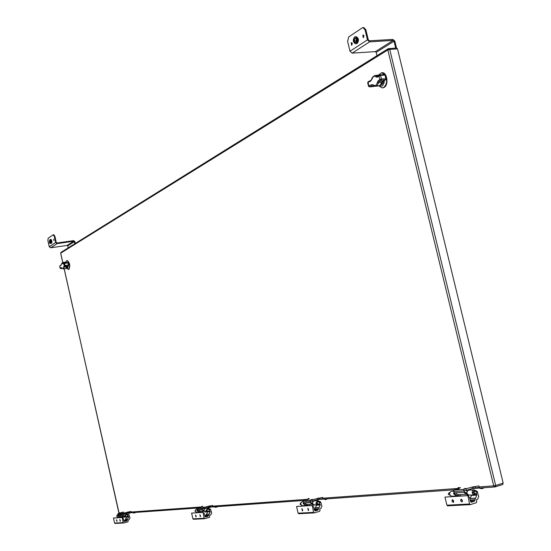<?xml version="1.0" encoding="UTF-8"?>
<svg xmlns="http://www.w3.org/2000/svg" width="551" height="551" viewBox="0 0 551 551"><rect width="100%" height="100%" fill="white"/><g stroke="black" fill="none" stroke-linecap="round" stroke-linejoin="round"><path stroke-width="0.83" d="M121.978 515.295L118.307 515.543L117.955 515.998L118.183 514.682L121.709 514.434L122.522 515.695L121.978 515.295M123.693 514.634L123.307 514.111M126.255 513.312L126.668 513.869M120.855 516.638L119.663 515.454M121.681 516.583L121.144 517.286L119.973 517.375L117.955 515.998M118.3 515.977L120.318 517.355M123.424 515.454L122.522 515.695L123.755 516.535M124.478 517.031L125.263 517.052M124.74 517.155L122.177 515.715M120.504 517.43L118.341 517.492C116.585 516.755 116.454 515.757 117.948 514.496M458.921 487.38L458.046 487.793L460.484 487.745L453.315 490.094L463.639 489.433L472.379 487.001L478.902 485.92L479.246 487.318L472.717 488.4L466.394 490.356L466.056 488.951M459.017 488.854L457.048 489.35L459.017 488.854M465.981 488.351L463.99 488.854L465.981 488.351M453.315 490.094L453.645 491.485L454.045 491.52L453.714 490.135M463.639 489.433L463.976 490.838L466.394 490.356M463.976 490.838L454.045 491.52M464.204 492.25L454.492 492.904L454.382 493.613L453.48 493.675L454.341 491.499L463.68 490.858L465.581 492.87L464.651 492.931L464.204 492.25M470.278 489.157L471.126 489.984M457.991 494.722L456.469 493.73L456.242 492.787M459.141 494.646L458.446 495.783L456.393 495.934L453.48 493.675M454.382 493.613L457.302 495.879M467.096 491.272L466.236 490.411M466.842 492.477L465.581 492.87L467.42 494.302M468.391 495.06L469.514 495.122M468.798 495.287L467.599 495.225L464.651 492.931M468.467 490.17L468.364 489.756L468.86 490.135M457.571 495.996L456.393 495.934M210.427 506.913L212.824 506.424L212.596 505.432L209.359 505.99L209.587 506.975L210.427 506.913L210.2 505.928M197.134 509.152L202.093 508.897L209.587 506.975M197.155 509.234L196.797 508.242L202.486 506.596L201.707 506.514L202.637 506.162M203.691 508.566L203.464 507.574L209.359 505.99M203.464 507.574L201.866 507.905L202.093 508.897M196.934 508.256L201.866 507.905M204.221 507.092L202.747 507.471L204.221 507.092M200.757 507.34L199.29 507.719L200.757 507.34M202.265 509.889L197.43 510.212L196.955 510.743L197.244 509.234L201.941 508.904L202.975 510.343L202.265 509.889M204.249 509.145L203.76 508.545M207.018 507.636L207.527 508.263M200.247 511.473L199.069 510.784L198.911 510.116M201.17 511.418L200.578 512.223L199.214 512.327L196.955 510.743M197.41 510.715L199.669 512.299M203.973 510.061L202.975 510.343L204.359 511.314M205.151 511.879L206.033 511.907M205.454 512.024L202.513 510.371M199.868 512.382L196.996 512.478C194.958 511.473 194.875 510.316 196.755 509.014L196.783 509.007M308.911 498.373L307.988 498.758L309.249 498.841L302.988 500.735L309.999 500.274L322.604 497.374L322.872 498.531L312.197 501.045L311.921 499.881M307.658 499.688L305.977 500.115L307.658 499.688M312.417 499.351L310.73 499.778L312.417 499.351M302.988 500.735L303.257 501.885L303.208 500.756M309.999 500.274L310.268 501.438L312.197 501.045M310.268 501.438L303.477 501.906M310.468 502.602L303.821 503.049L303.766 503.635L303.146 503.676L303.58 501.906L310.068 501.451L311.425 503.125L310.792 503.173L310.468 502.602M312.816 501.754L312.183 501.052M314.084 500.494L314.49 500.845M315.806 499.991L316.453 500.707M306.955 504.537L305.619 503.724L305.44 502.939M307.981 504.475L307.341 505.419L305.695 505.542L303.146 503.676M303.766 503.635L306.322 505.501M312.541 502.801L311.425 503.125L313.002 504.282M313.884 504.93L314.876 504.971M314.228 505.109L313.361 505.053L310.792 503.173M306.549 505.598L302.561 505.756C300.267 504.564 300.15 503.215 302.23 501.692L302.258 501.692M467.551 495.673L444.96 497.098L446.909 505.212L469.555 503.993L467.861 495.569L444.96 497.098M461.221 499.234L462.413 500.432L462.007 501.913L460.712 500.838L460.67 499.702L461.221 499.234M452.529 499.75L453.707 500.942L453.301 502.409L452.04 501.334L451.999 500.212L452.529 499.75M456.421 495.955L451.696 496.251C449.079 494.812 448.913 493.179 451.207 491.361L451.235 491.361M470.127 504.626L447.598 505.839L446.909 505.212M472.73 493.93C471.766 491.843 472.138 490.459 473.86 489.791L477.207 491.375L478.716 496.554L477.758 499.048L476.284 499.95L476.711 501.72L476.291 502.732L470.382 504.613L469.555 503.993M467.861 495.569L469.569 497.532L470.554 501.617L471.263 502.264L474.287 501.32L476.808 495.108L476.546 494.02L473.977 494.784M474.363 490.907L472.999 492.367M461.497 499.275L462.33 501.665M452.812 499.798L453.625 502.154M460.367 494.571L460.719 496.024M456.331 495.886L455.098 494.936M459.203 496.12L458.928 495.17M468.564 490.156L468.536 490.163C466.222 492.015 466.394 493.675 469.046 495.149L474.342 494.812M471.36 494.998L471.47 495.445L476.808 495.108M475.534 498.138L470.196 498.462L471.47 495.445M470.196 498.462L469.824 498.579M475.203 493.221L474.625 494.64L472.627 493.641L473.213 492.215L475.203 493.221M449.795 494.915L449.609 492.938M472.841 493.648C474.115 489.984 475.72 496.637 472.841 493.648M449.093 492.628L448.211 494.268L449.967 495.246M121.985 517.52L113.478 518.057L114.594 523.064L123.128 522.61L122.212 517.458L113.478 518.057M119.767 519.6L120.159 521.253L119.767 519.6M116.488 519.793L116.888 521.439L116.488 519.793M123.507 522.995L115.069 523.45L114.594 523.064M125.428 515.213L126.723 513.869L129.065 514.82L129.967 517.988L129.189 519.524L128.094 520.089L127.997 521.797L123.693 522.982L123.128 522.61M122.212 517.458L123.369 518.649L123.927 521.15L124.492 521.522L126.606 520.943L128.645 517.113L128.5 516.452L126.124 516.748M127.047 514.551L126.11 514.978M120.097 519.896L120.332 520.812M116.826 520.096L117.053 520.991M123.837 520.757L124.946 520.688M122.894 516.501L123.252 518.525M119.918 517.341L119.106 516.783M121.998 517.472L121.867 516.879L121.468 516.983M126.723 513.869L124.726 514.007C122.997 515.164 123.059 516.184 124.912 517.072L126.888 516.948M126.578 516.969L128.645 517.113M127.618 518.987L125.621 519.104L126.64 517.237M125.621 519.104L124.953 520.433L126.95 520.316M126.606 520.943L124.609 521.053L124.953 520.433M125.793 516.08L125.394 516.996L124.471 516.321L124.87 515.399L125.793 516.08M124.519 516.335C125.58 516.135 125.58 516.135 124.519 516.335M116.998 515.337L116.667 516.232L117.081 516.783M311.99 505.508L296.555 506.479L298.119 513.201L313.595 512.375L312.272 505.425L296.555 506.479M307.768 508.38L308.36 510.605L307.768 508.38M301.831 508.738L302.416 510.942L301.831 508.738M314.084 512.891L298.725 513.725L298.119 513.201M316.171 502.732L317.727 500.618L320.675 501.913L321.901 506.19L320.999 508.256L319.67 509.007L320.007 510.467L319.608 511.307L314.311 512.885L313.595 512.375M312.272 505.425L313.746 507.037L314.531 510.412L315.255 510.922L317.858 510.15L320.241 505.005L320.028 504.11L317.41 504.661M318.154 501.541L316.928 502.381M308.085 508.497L308.629 510.316M302.148 508.855L302.685 510.646M309.269 504.392L309.552 505.598M305.633 505.494L304.579 504.73M308.195 505.68L307.754 504.957M314.125 500.873L314.098 500.873C312.004 502.416 312.121 503.793 314.442 504.998L318.051 504.771M316.508 504.868L316.598 505.233L320.241 505.005M319.036 507.519L315.399 507.733L316.598 505.233M315.399 507.733L314.621 509.517L318.258 509.31M314.476 510.178L314.621 509.517M317.775 503.518L317.238 504.737L315.806 503.855L316.343 502.636L317.775 503.518M315.93 503.869C316.88 500.852 318.161 506.335 315.93 503.869M300.88 502.719L299.958 504.089L301.046 504.923M202.823 512.409L191.61 513.119L192.919 518.856L204.152 518.257L203.071 512.34L191.61 513.119M199.827 514.82L200.302 516.721L199.827 514.82M195.515 515.082L195.984 516.962L195.515 515.082M204.586 518.698L193.449 519.297L192.919 518.856M206.604 509.861L208.023 508.229L210.64 509.324L211.68 512.967L210.84 514.73L209.635 515.371L209.545 517.334L204.69 518.705L204.152 518.257M203.071 512.34L204.366 513.704L205.027 516.576L205.564 517.031L207.996 516.349L210.206 511.962L210.034 511.197L207.5 511.59M208.395 509.014L207.328 509.585M200.151 515.013L200.523 516.37M195.839 515.275L196.204 516.611M204.924 516.129L205.73 516.08M202.431 511.335L202.665 512.361M199.152 512.285L198.236 511.645M201.452 512.444L200.943 511.858M205.42 508.408L205.392 508.415C203.498 509.737 203.581 510.908 205.64 511.927L208.25 511.762M207.493 511.81L210.206 511.962M209.098 514.104L206.453 514.262L207.562 512.127M206.453 514.262L205.73 515.784L208.368 515.633M207.996 516.349L205.358 516.494L205.73 515.784M207.431 510.736L206.962 511.789L205.84 511.018L206.308 509.971L207.431 510.736M205.922 511.032L206.487 510.219L207.114 511.135L206.535 511.631L205.922 511.032M195.529 509.909L194.951 511.046L195.639 511.755M383.455 80.887L383.014 83.008L381.767 84.551L380.948 84.806M383.014 83.008L380.796 84.978M384.357 80.439L384.054 82.981L382.855 85.357L382.008 86.073L379.329 85.942M378.792 75.191L381.643 74.729M378.916 86.032L382.284 87.926L383.634 87.499C386.768 84.709 387.401 80.742 385.528 75.618M384.873 74.55L381.588 72.739L378.372 75.17M382.525 87.898L384.054 87.464C388.992 85.061 387.181 71.961 382.008 72.704L381.767 72.732M385.59 79.812L380.741 80.198L379.832 79.537L378.151 80.797L377.283 82.56L378.434 82.767L379.026 81.486L382.952 81.142L385.728 79.778L382.787 81.183L381.919 82.182M377.283 82.56C376.602 85.439 375.272 86.218 373.303 84.902L373.358 85.501L376.175 86.19L377.6 85.012L378.434 82.767L381.809 82.492L379.859 85.667L375.651 86.307M378.289 75.177L375.093 75.425L378.027 76.066M375.603 86.307L373.261 85.35M377.463 76.458L376.829 76.155L375.92 76.94L377.277 77.195L377.779 76.334M378.151 80.797L379.026 81.486L380.741 80.198M373.303 84.902L371.594 84.668L372.338 85.419L369.611 86.858L373.73 86.514M371.594 84.668L368.894 85.99L368.034 82.423L370.727 81.093L371.105 80.308M370.727 81.093L372.028 79M371.946 79.31C372.896 76.41 374.225 75.618 375.92 76.94M67.656 267.49L67.181 267.752M66.354 262.62L66.705 262.62M66.079 262.662L66.747 262.613M67.918 265.858L67.621 267.552L66.905 267.793M68.255 265.713L67.566 268.633L66.471 268.192M65.541 262.4L65.707 262.062L67.353 262.524M66.726 268.468L68.661 269.439C70.115 265.775 69.55 262.813 66.967 260.561L66.285 261.098M68.558 269.494L68.965 269.398C70.411 265.727 69.846 262.772 67.263 260.513L67.112 260.554M68.09 262.958L68.29 265.086L68.696 265.086L66.919 266.615M68.29 265.678L64.866 266.202L64.281 265.816L63.847 266.243L63.641 267.118L66.692 266.904L65.796 268.619L63.558 268.964L64.419 266.629L67.277 266.133M65.934 262.737L64.77 262.207L65.721 262.772M63.641 267.118C63.537 268.688 63.048 268.971 62.173 267.986L61.43 267.669L62.063 268.048L60.755 268.619L62.366 268.406L60.768 268.647M64.77 262.207L62.525 262.545L63.95 263.137M63.606 263.488L64.405 262.972L65.149 265.561L68.29 265.086L68.221 265.658M63.847 266.243L64.419 266.629L64.866 266.202M61.43 267.669L60.252 268.199L59.763 266.002L61.14 264.976M60.934 265.472L61.437 264.322M61.402 264.556C61.698 262.958 62.187 262.662 62.869 263.681M453.652 502.099L452.874 499.819M462.358 501.61L461.559 499.296M117.053 520.95L116.846 520.13M120.332 520.771L120.118 519.93M302.699 510.605L302.182 508.883M308.643 510.274L308.119 508.525M200.53 516.328L200.178 515.047M196.211 516.569L195.867 515.309M50.706 247.778L67.132 245.422L73.758 241.255L57.152 243.611L55.679 242.523L54.301 236.386L53.13 234.857L48.151 238.197L47.889 240.649L49.246 246.703L50.706 247.778L57.152 243.611M68.166 247.888L67.711 245.849L67.132 245.422M54.301 236.386L54.9 236.303L56.271 242.44L57.015 242.984L73.614 240.635L74.929 241.607L75.335 243.425M74.805 243.756L74.337 241.689L73.758 241.255M54.9 236.303L53.729 234.774M51.601 240.257L51.911 242.275M49.866 242.764L49.673 243.446L49.39 241.93M53.667 239.106L53.957 240.635L53.667 239.106M352.151 53.13L375.348 51.629L393.152 40.43L369.652 41.835L367.455 39.872L365.024 29.816L362.992 27.591L362.255 27.846L348.735 36.903L347.619 41.387L349.988 51.229L352.151 53.13L369.652 41.835M376.994 55.685L376.195 52.379L375.348 51.629M365.024 29.816L365.871 29.775L368.309 39.824L369.404 40.802L392.904 39.417L394.84 41.153L396.506 47.999M395.68 48.047L394.013 41.208L393.152 40.43M365.871 29.775L363.846 27.55L362.992 27.591M363.612 37.385L363.557 35.147M351.993 45.01L351.924 42.82M351.242 42.723L351.841 42.751L352.282 43.612L351.572 45.244L351.242 42.723M362.861 35.057L363.481 35.078L363.929 35.96L363.185 37.62L362.861 35.057M354.555 37C352.661 40.009 352.957 42.255 355.436 43.756C358.054 41.297 357.998 38.963 355.264 36.759L354.555 37M355.677 43.722L355.891 43.729C358.508 41.27 358.453 38.942 355.719 36.731L355.478 36.765M356.359 43.612L357.227 43.384C359.094 40.45 358.811 38.246 356.38 36.765L356.166 36.793M49.79 242.585L50.788 243.446L51.091 241.366L50.182 239.451L49.48 240.539M50.782 243.452L51.36 242.963L51.415 241.324L50.878 239.761L50.182 239.43M51.091 243.411L51.78 242.957L51.828 241.076L51.305 239.685L50.478 239.396M356.18 38.715L356.263 41.704M353.852 39.713L354.389 39.355L354.858 39.954L354.231 41.277L353.852 39.713L354.5 39.679L354.679 40.981M353.763 40.684L354.41 40.643M50.279 240.284L50.637 242.619M49.376 241.159L49.59 242.116L49.624 241.124M49.383 241.689L49.79 241.648M128.3 512.933L129.175 512.871M129.01 513.367L129.94 513.105M132.784 512.609L134.258 512.506M134.093 513.009L135.029 512.747M479.46 488.041L482.614 487.821M482.931 488.344L481.567 488.689M481.381 488.668L479.604 488.2M209.098 507.76L207.72 507.437L209.408 507.182M208.857 507.781L210.158 507.457M210.709 507.092L209.786 507.561M215.069 506.782L216.095 506.706M215.778 507.292L216.846 506.989M316.109 500.232L318.45 499.454M323.967 499.061L326.275 498.896M325.655 499.612L327.652 498.8M324.05 499.192L325.496 499.599M123.403 511.969L117.88 513.835L121.633 513.566L130.973 511.411L131.172 512.272L123.19 514.145L122.997 513.284M121.234 513.036L119.932 513.367L121.234 513.036M123.865 512.85L122.556 513.181L123.865 512.85M118.059 514.634L117.88 513.835M121.633 513.566L121.826 514.427L123.19 514.145M121.826 514.427L118.072 514.689M396.376 48.082L397.505 48.881L503.18 483.131L502.705 484.543L495.335 486.829M119.526 515.46L118.258 515.805M124.554 517.086L124.209 517.107M458.646 487.849L458.763 488.324M475.272 486.636L475.616 488.041M473.584 486.76L473.922 488.158M472.717 488.4L472.379 487.001M456.056 492.801L454.32 493.338M468.529 495.163L467.599 495.225M208.788 507.14L208.56 506.155M198.766 510.123L197.361 510.515M205.248 511.941L204.786 511.969M319.711 497.959L319.979 499.116M318.554 498.042L318.829 499.199M317.865 499.399L317.596 498.235M305.275 502.953L303.711 503.407M314.139 500.522L314.215 500.866M313.994 505.012L313.361 505.053M474.287 501.32L470.533 501.527M470.168 500.019L474.576 499.757M475.217 498.242L469.879 498.559M470.299 500.556L474.707 500.301M474.349 491.575L475.203 490.851L477.221 491.995L476.491 493.572M473.213 492.215L475.052 491.182L477.035 492.181L476.457 493.593L474.652 494.619M124.877 520.103L126.875 519.986M127.391 519.049L125.387 519.166M126.758 514.751L128.197 515.192L127.398 516.308L125.394 516.996M126.937 514.696L127.798 515.385L127.398 516.308M317.858 510.15L314.518 510.336M314.511 509.069L318.154 508.855M318.753 507.602L315.11 507.815M317.968 501.933L318.636 501.506L320.117 502.422L319.291 503.841L317.259 504.73M318.382 501.754L319.828 502.629L319.291 503.841M205.647 515.405L208.278 515.247M208.836 514.173L206.198 514.331M208.133 509.282L208.684 508.993L209.855 509.758L209.036 511.004L206.962 511.789M208.416 509.179L209.497 509.957L209.036 511.004M378.792 86.046C380.844 85.081 381.953 83.862 382.112 82.388L383.076 81.031M374.611 86.197L369.473 86.9L368.543 86.28L368.894 85.99L369.597 86.762M380.19 74.881L384.481 74.509L384.991 75.053L380.555 75.397L381.43 79.013L386.285 78.745L385.411 75.136L384.991 75.053L385.865 78.662L385.576 79.716M374.404 86.362L374.012 86.486M370.816 80.46L368.226 81.7L367.682 82.719L368.543 86.28L368.97 86.362M377.277 77.195L380.555 75.397L380.045 74.853L379.171 75.177L378.957 75.921L379.832 79.537L381.43 79.013L381.14 80.067M61.051 265.045L59.783 266.105M64.433 262.972L67.539 262.496L67.794 262.875L63.785 263.605L64.405 262.972L67.539 262.496L68.2 262.875L68.696 265.086L67.188 266.195L65.796 268.619M63.351 264.032L63.785 263.605L64.281 265.816L65.149 265.561L65.08 266.14M60.286 268.303L60.755 268.619M55.679 242.523L49.246 246.703M74.337 241.689L67.711 245.849M367.455 39.872L349.988 51.229M394.013 41.208L376.195 52.379M354.713 38.191L355.113 38.033L356.476 39.5L355.223 42.503C353.053 41.187 353.019 39.7 355.113 38.033C357.02 39.431 357.055 40.926 355.223 42.503M354.858 39.982C354.754 41.277 354.389 41.518 353.776 40.698M353.763 40.65C353.873 39.355 354.231 39.121 354.844 39.941M49.941 240.208L50.692 241.214L50.416 242.791C49.17 242.171 49.039 241.297 50.017 240.174C50.52 239.051 51.064 243.494 50.416 242.791M132.784 512.623L133.376 512.568M479.515 488.041L481.078 487.924M208.374 507.257L303.477 500.515M323.974 499.061L325.049 498.986M128.927 511.845L129.12 512.705M128.293 511.886L128.486 512.747M127.804 512.891L127.612 512.031M397.505 48.881L389.729 49.383L495.68 485.472L503.18 483.131M64.219 268.86L118.864 512.912L121.75 512.705M131.11 512.024L201.122 506.975M212.762 506.135L307.727 499.282M322.796 498.2L458.198 488.427M479.143 486.919L493.703 485.865L387.842 49.955L60.7 253.143L62.793 262.503M60.72 253.24L61.003 252.344L60.644 253.205L62.731 262.51M119.174 513.401L118.858 512.864M388.6 48.578L387.842 49.955L389.729 49.383L388.6 48.578M495.073 486.912L495.68 485.472L493.703 485.865L495.073 486.912M120.249 517.451L120.593 517.43M124.485 517.182L124.836 517.162M458.212 488.489L458.046 487.793M456.786 496.058L457.695 496.003M467.985 495.349L468.922 495.287M196.797 508.242L197.024 509.22M199.517 512.416L199.972 512.382M205.089 512.058L205.551 512.031M308.085 499.178L307.988 498.758M306.039 505.646L306.659 505.604M313.705 505.157L314.339 505.115M470.258 504.633L447.598 505.839M453.576 491.196L451.207 491.361M473.86 489.791L468.536 490.163M457.316 494.764L466.263 494.185M473.612 490.955L475.189 490.851M449.719 492.587L449.079 492.628M123.603 522.995L115.069 523.45M120.366 516.666L123.286 516.48M126.503 514.586L127.219 514.538M126.882 514.71L124.87 515.399M314.201 512.898L298.725 513.725M303.195 501.63L302.23 501.692M317.727 500.618L314.098 500.873M306.349 504.578L312.197 504.199M317.486 501.589L318.636 501.506M318.395 501.747L316.343 502.636M204.69 518.705L193.449 519.297M208.023 508.229L205.392 508.415M199.71 511.507L203.753 511.245M207.796 509.055L208.684 508.993M208.381 509.193L206.308 509.971M382.346 87.926L382.704 87.891M381.588 72.739L382.008 72.704M385.728 79.778L386.285 78.745M377.511 76.437L380.045 74.853L384.481 74.509L385.411 75.136M367.682 82.719L368.226 81.7L370.94 80.356L371.76 79.103C371.918 77.615 373.034 76.389 375.093 75.425M65.707 262.062L66.299 261.078M66.685 267.827L67.408 267.717M65.893 262.689L66.581 262.586M62.043 268.055L63.558 268.964M60.803 268.654L60.149 268.275L59.653 266.085L61.14 264.983L62.525 262.545M53.874 234.719L53.275 234.802M355.719 36.731L355.264 36.759M355.891 43.729L355.464 43.749M127.784 513.084L128.734 513.38M129.767 513.208L130.408 512.781M132.846 512.726L133.817 513.029M134.85 512.85L135.498 512.423M482.986 488.413L484.019 487.718M214.353 506.948L215.537 507.313M216.667 507.113L217.404 506.617M117.797 513.821L117.99 514.682M119.14 513.408L64.157 268.874M61.003 252.344L388.221 48.695L396.658 47.985M502.705 484.543L494.888 486.946M494.874 486.953L472.214 488.558M453.755 489.867L317.417 499.53M197.299 508.043L127.433 512.988"/></g></svg>

